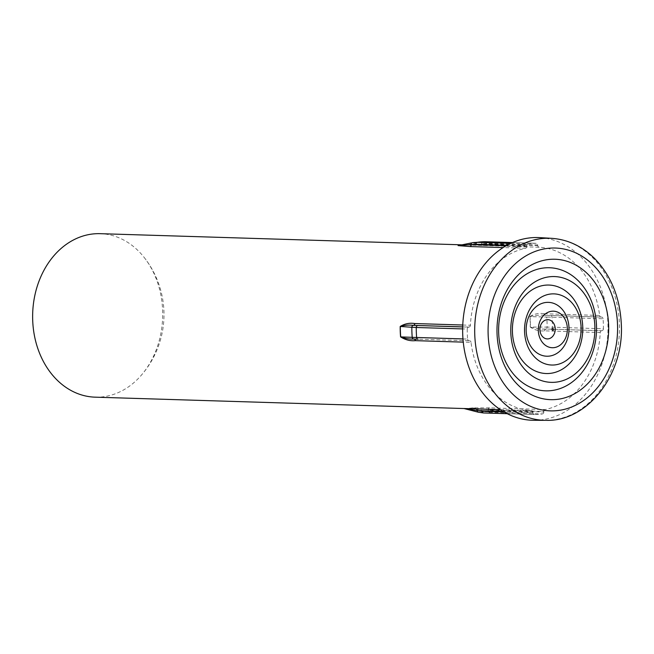 <?xml version="1.0" encoding="UTF-8"?>
<svg xmlns="http://www.w3.org/2000/svg" width="654" height="654" viewBox="0 0 654 654"><rect width="100%" height="100%" fill="white"/><g stroke="black" fill="none" stroke-linecap="round" stroke-linejoin="round"><path stroke-width="0.49" stroke-dasharray="3.27 2.45" d="M95.141 397.166A81.783 65.008 91.8 0 0 100.651 397.043A81.783 65.008 91.8 0 0 140.512 376.148A81.783 65.008 91.8 0 0 162.617 310.487A81.783 65.008 91.8 0 0 144.174 257.447A81.783 65.008 91.8 0 0 100.176 233.674M544.676 330.85A1.921 1.529 91.8 0 1 546.049 329.027L601.615 330.744L545.926 329.027C540.613 329.305 535.446 328.643 530.41 327.049A81.807 65.024 91.8 0 0 530.353 321.825A81.807 65.024 91.8 0 0 530.026 316.618L546.744 317.043A85.069 67.624 -88.2 0 1 547.046 322.062A85.069 67.624 -88.2 0 1 547.112 327.106L530.231 327.049C534.645 330.09 539.419 331.357 544.553 330.85L600.241 332.567A81.783 65.008 -88.2 0 1 545.109 409.567L489.544 407.859A1.921 1.529 91.8 0 0 488.244 409.772L543.809 411.48L543.809 412.004L492.838 410.434L488.129 409.756A1.921 1.512 -75.2 0 1 486.592 411.644A85.069 67.624 -88.2 0 1 478.581 412.249L464.217 408.546A1.921 1.169 -89.7 0 0 464.054 408.521L464.561 408.554M534.171 420.301A91.405 72.659 91.8 0 0 607.926 323.403A91.405 72.659 91.8 0 0 539.803 237.623M462.762 325.022L470.414 325.259A81.783 65.008 -88.2 0 1 525.538 248.258L503.13 247.564M472.368 242.74A85.069 67.624 -88.2 0 1 480.379 242.135L466.539 244.964A1.921 1.169 90.3 0 1 466.4 244.98L539.158 247.22A81.783 65.008 -88.2 0 1 599.612 315.457L544.046 313.74A1.921 1.529 91.8 0 0 545.55 315.351L601.116 317.067L545.42 315.351A1.921 1.349 -88.6 0 1 545.452 315.351A1.921 1.349 -88.6 0 1 546.744 317.043L603.037 318.76A85.633 68.065 -88.2 0 1 603.34 323.755A85.633 68.065 -88.2 0 1 603.405 328.766L552.434 327.196A85.633 68.065 91.8 0 0 552.368 322.185A85.633 68.065 91.8 0 0 552.066 317.182A1.921 1.529 -88.2 0 0 550.603 315.49L601.574 317.059A1.921 1.529 91.8 0 0 601.525 317.059M544.046 313.74L543.932 313.74C538.741 312.914 534.048 313.879 529.846 316.618A81.783 65.008 -88.2 0 1 530.173 321.825A81.783 65.008 -88.2 0 1 530.231 327.049M483.502 412.96A85.633 68.065 91.8 0 0 491.465 412.355L542.436 413.925A85.633 68.065 -88.2 0 1 534.465 414.53L507.226 413.696L534.432 414.53A1.921 1.529 91.8 0 0 534.465 414.53M503.997 411.93L532.969 412.821L532.928 412.306L503.081 411.391M414.121 339.058A1.921 1.529 91.8 0 0 413.974 339.05L469.073 340.767A1.921 1.529 91.8 0 0 469.122 340.767M462.975 338.927L467.61 339.066A85.633 68.065 -88.2 0 1 467.242 329.06L462.656 328.921M462.697 326.959L469.032 327.082L462.697 326.894M506.204 245.708L526.838 246.345L526.838 245.822L507.087 245.217M510.741 243.362L528.211 243.901A85.633 68.065 -88.2 0 1 536.182 243.296L512.499 242.56L536.223 243.296A1.921 1.529 91.8 0 0 536.182 243.296M537.686 245.005L537.719 245.52L482.161 243.803L486.715 243.427L537.686 245.005A1.921 1.529 91.8 0 0 536.223 243.296M489.544 407.859L472.351 407.892A81.783 65.008 -88.2 0 1 464.054 408.521M500.343 409.641L531.489 410.606A81.783 65.008 -88.2 0 1 471.035 342.369L463.269 342.132M543.809 411.48A1.921 1.529 -88.2 0 1 545.109 409.567M600.241 332.567A1.921 1.529 -88.2 0 1 601.615 330.744M602.023 330.679A1.921 1.529 91.8 0 0 603.405 328.766M603.037 318.76A1.921 1.529 91.8 0 0 601.574 317.059M601.116 317.067A1.921 1.529 -88.2 0 1 599.612 315.457M539.158 247.22A1.921 1.529 -88.2 0 1 537.719 245.52M528.211 243.901A1.921 1.529 91.8 0 0 526.838 245.822M526.838 246.345A1.921 1.529 -88.2 0 1 525.538 248.258M470.414 325.259A1.921 1.529 -88.2 0 1 469.032 327.082M468.624 327.147A1.921 1.529 91.8 0 0 467.242 329.06M467.61 339.066A1.921 1.529 91.8 0 0 469.073 340.767M469.531 340.759A1.921 1.529 -88.2 0 1 471.035 342.369M531.489 410.606A1.921 1.529 -88.2 0 1 532.928 412.306M532.969 412.821A1.921 1.529 91.8 0 0 534.432 414.53M542.436 413.925A1.921 1.529 91.8 0 0 543.809 412.004M464.217 408.546A81.807 65.024 91.8 0 0 472.515 407.916L486.592 411.644L491.465 412.355A1.921 1.529 -88.2 0 0 492.838 410.434M529.846 316.618L530.026 316.618C534.956 315.261 540.081 314.836 545.42 315.351L550.603 315.49A1.921 1.529 -88.2 0 0 550.554 315.49M545.452 315.351L545.42 315.351A1.921 1.529 91.7 0 1 545.387 315.351L601.067 317.067M483.592 245.512A1.921 1.529 91.8 0 1 482.161 243.803L466.539 244.964A81.807 65.024 91.8 0 0 458.241 245.593A1.921 1.153 81.1 0 1 458.209 245.602L466.4 244.98A1.921 1.169 90.3 0 1 466.376 244.98L466.76 244.988M413.982 339.05A1.921 1.529 91.9 0 0 413.908 339.042L413.868 339.042A1.921 1.529 91.9 0 1 413.908 339.042L469.58 340.759M472.351 407.892A1.921 1.153 -98.9 0 1 472.515 407.916L488.129 409.756A1.921 1.529 91.7 0 1 489.429 407.851M551.559 238.326A91.07 72.39 -88.2 0 1 619.428 323.787A91.07 72.39 -88.2 0 1 545.943 420.326M458.438 245.552A81.783 65.008 -88.2 0 1 466.376 244.98M485.211 241.727L480.379 242.135A1.921 1.537 -101.6 0 1 482.039 243.811A1.921 1.529 91.8 0 0 483.469 245.503M551.052 329.109A1.921 1.529 -88.2 0 0 552.434 327.196L547.112 327.106A1.921 1.349 -89.8 0 1 545.926 329.027A1.921 1.529 91.9 0 0 544.553 330.85M485.293 241.727A1.921 1.529 -88.2 0 1 486.715 243.427M543.932 313.74A1.921 1.529 91.7 0 0 545.387 315.351L545.052 315.334M140.512 376.148A92.369 92.369 0 0 0 144.174 257.447M462.035 244.833L469.597 245.062M467.291 244.997L469.588 245.062"/><path stroke-width="0.98" d="M462.697 326.894L413.361 325.365C408.954 324.793 404.613 325.152 400.346 326.46A81.807 65.024 91.8 0 0 400.403 331.684A81.807 65.024 91.8 0 0 400.73 336.892L412.216 337.341A85.069 67.624 -88.2 0 1 411.914 332.322A85.069 67.624 -88.2 0 1 411.848 327.278L400.199 326.452C404.769 323.689 409.608 322.716 414.726 323.542L462.762 325.022M462.035 244.833L100.176 233.674A81.783 65.008 91.8 0 0 94.666 233.797A81.783 65.008 91.8 0 0 32.7 320.346A81.783 65.008 91.8 0 0 95.141 397.166L464.217 408.546A1.921 1.169 -89.7 0 0 464.209 408.546L477.24 410.581A1.921 1.529 91.8 0 0 475.81 408.889L500.343 409.641M608.621 325.218A70.24 55.827 -88.2 0 1 555.401 399.553A70.24 55.827 -88.2 0 1 497.04 333.687A70.24 55.827 -88.2 0 1 550.259 259.352A70.24 55.827 -88.2 0 1 608.621 325.218M596.489 325.578A61.582 48.944 -88.2 0 1 549.834 390.749A61.582 48.944 -88.2 0 1 498.667 333A61.582 48.944 -88.2 0 1 545.322 267.838A61.582 48.944 -88.2 0 1 596.489 325.578M510.799 332.641A52.917 42.06 -88.2 0 1 550.897 276.642A52.917 42.06 -88.2 0 1 594.862 326.264A52.917 42.06 -88.2 0 1 554.764 382.271A52.917 42.06 -88.2 0 1 510.799 332.641M582.73 326.624A44.259 35.185 -88.2 0 1 549.197 373.467A44.259 35.185 -88.2 0 1 512.425 331.962A44.259 35.185 -88.2 0 1 545.959 285.119A44.259 35.185 -88.2 0 1 582.73 326.624M524.557 331.594A35.602 28.302 -88.2 0 1 551.526 293.924A35.602 28.302 -88.2 0 1 581.104 327.311A35.602 28.302 -88.2 0 1 554.134 364.981A35.602 28.302 -88.2 0 1 524.557 331.594M568.98 327.67A26.945 21.418 -88.2 0 1 548.567 356.177A26.945 21.418 -88.2 0 1 526.184 330.916A26.945 21.418 -88.2 0 1 546.589 302.401A26.945 21.418 -88.2 0 1 568.98 327.67M538.307 330.556A18.279 14.535 -88.2 0 1 552.164 311.206A18.279 14.535 -88.2 0 1 567.353 328.349A18.279 14.535 -88.2 0 1 553.497 347.699A18.279 14.535 -88.2 0 1 538.307 330.556M555.221 328.709A9.622 7.652 -88.2 0 1 547.929 338.895A9.622 7.652 -88.2 0 1 539.934 329.869A9.622 7.652 -88.2 0 1 547.226 319.692A9.622 7.652 -88.2 0 1 555.221 328.709M552.066 329.51A0.965 0.768 -88.2 0 1 553.595 329.395A0.965 0.768 -88.2 0 1 552.066 329.51M551.559 238.326L539.803 237.623A91.405 72.659 91.8 0 0 462.721 334.423A91.405 72.659 91.8 0 0 534.171 420.301L545.943 420.326A91.07 72.39 -88.2 0 1 474.763 334.766A91.07 72.39 -88.2 0 1 551.559 238.326C567.639 239.421 581.937 246.108 594.47 258.379C610.991 275.44 619.935 297.317 621.3 324.008C624.317 374.824 587.112 421.936 545.943 420.326M503.13 247.564L469.858 246.542L458.078 245.61A81.783 65.008 -88.2 0 1 458.438 245.552M503.081 411.391L477.363 410.598L481.998 411.252L503.997 411.93M418.151 339.197A1.921 1.529 -88.2 0 1 418.102 339.197L413.868 339.042A1.921 1.676 -87.7 0 1 412.216 337.341L462.975 338.927M414.849 323.55A1.921 1.529 91.8 0 1 413.467 325.373L462.697 326.959M507.087 245.217L475.875 244.253L471.281 244.629L506.204 245.708M464.054 408.521L475.81 408.889M463.269 342.132L415.355 340.652C410.287 341.159 405.366 339.9 400.583 336.884A81.783 65.008 -88.2 0 1 400.256 331.676A81.783 65.008 -88.2 0 1 400.199 326.452M458.078 245.61A1.921 1.153 81.1 0 0 458.209 245.602L471.15 242.986M458.241 245.593L471.281 244.629A1.921 1.529 91.8 0 1 469.981 246.542M400.583 336.884L400.73 336.892C405.104 338.535 409.486 339.254 413.868 339.042M413.908 339.042L418.102 339.197A1.921 1.529 -88.2 0 1 416.639 337.497A85.633 68.065 91.8 0 1 416.336 332.502A85.633 68.065 91.8 0 1 416.271 327.49L411.848 327.278A1.921 1.676 -86 0 1 413.361 325.365A1.921 1.529 91.7 0 0 414.726 323.542M475.932 408.889A1.921 1.529 91.8 0 1 477.363 410.598L477.24 410.581A1.921 1.496 -75.5 0 0 478.287 412.208L483.461 412.96A1.921 1.529 -88.2 0 1 481.998 411.252M415.478 340.652A1.921 1.529 91.8 0 0 414.121 339.058M617.523 324.548A81.448 64.738 91.8 0 0 549.851 248.168A81.448 64.738 91.8 0 0 488.137 334.358A81.448 64.738 91.8 0 0 555.81 410.737A81.448 64.738 91.8 0 0 617.523 324.548M483.502 412.96A1.921 1.529 -88.2 0 1 483.461 412.96L507.226 413.696L483.502 412.96L478.581 412.249A1.921 1.496 -75.5 0 1 478.287 412.208L464.217 408.587M462.656 328.921L416.271 327.49A1.921 1.529 -88.2 0 1 417.653 325.569M469.858 246.542A1.921 1.529 91.8 0 0 471.158 244.637A1.921 1.521 -101.4 0 1 472.368 242.74L485.211 241.727A1.921 1.529 -88.2 0 1 485.252 241.727L512.499 242.56L485.211 241.727A85.633 68.065 91.8 0 0 477.24 242.323L510.741 243.362M458.217 245.602L473.431 242.552L477.24 242.323A1.921 1.529 -88.2 0 0 475.875 244.253M484.508 241.71L485.252 241.727A1.921 1.529 -88.2 0 1 485.293 241.727M415.355 340.652A1.921 1.529 91.9 0 0 413.982 339.05"/></g></svg>
